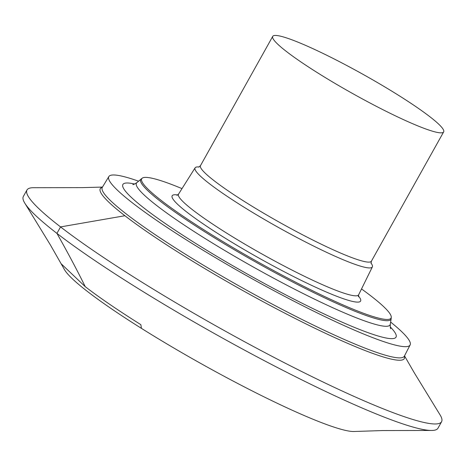 <?xml version="1.0" encoding="UTF-8"?>
<svg xmlns="http://www.w3.org/2000/svg" width="467" height="467" viewBox="0 0 467 467"><rect width="100%" height="100%" fill="white"/><g stroke="black" fill="none" stroke-linecap="round" stroke-linejoin="round"><path stroke-width="0.7" d="M431.245 430.463L382.66 430.551L354.383 431.49A168.663 18.803 -150.8 0 1 291.793 410.044A168.663 18.803 -150.8 0 1 141.419 328.348A168.663 18.803 -150.8 0 1 87.557 291.554A168.663 18.803 -150.8 0 1 64.335 269.389L50.319 244.813L24.938 203.384A237.499 26.473 29.2 0 0 132.774 285.185A237.499 26.473 29.2 0 0 431.245 430.463A237.499 26.473 29.2 0 0 437.988 428.181L441.601 421.713M61.375 263.96L85.251 286.685C99.529 297.683 118.069 310.345 140.865 324.67L141.425 328.348M317.834 72.963A97.901 10.91 29.2 0 0 443.65 131.904A97.901 10.91 29.2 0 0 398.544 95.326A97.901 10.91 29.2 0 0 272.728 36.379A97.901 10.91 29.2 0 0 317.834 72.963M199.117 166.982A101.532 11.319 29.2 0 0 195.101 167.834A101.532 11.319 29.2 0 0 241.848 205.83A101.532 11.319 29.2 0 0 372.362 266.902A101.532 11.319 29.2 0 0 370.985 263.038M182.007 188.615A142.809 15.919 29.2 0 0 142.482 177.997A142.809 15.919 29.2 0 0 207.511 232.111A142.809 15.919 29.2 0 0 391.276 317.046A142.809 15.919 29.2 0 0 361.522 288.945M138.547 181.184A172.574 19.235 29.2 0 0 108.84 176.567A172.574 19.235 29.2 0 0 188.312 241.112A172.574 19.235 29.2 0 0 410.125 344.95A172.574 19.235 29.2 0 0 390.628 322.067M140.865 324.67C118.069 310.345 99.529 297.683 85.251 286.685L85.251 286.685C77.44 270.796 67.995 253.026 56.927 233.377L60.558 226.909L124.899 215.736A174.144 19.41 29.2 0 1 100.282 188.656L100.277 188.668A174.144 19.41 29.2 0 1 102.366 187.273A174.144 19.41 29.2 0 0 100.282 188.656A174.144 19.41 29.2 0 0 124.899 215.736A174.144 19.41 29.2 0 0 125.991 216.577A174.144 19.41 29.2 0 0 180.519 253.727A174.144 19.41 29.2 0 0 182.253 254.813A174.144 19.41 29.2 0 0 262.863 301.565A174.144 19.41 29.2 0 0 335.773 338.073A174.144 19.41 29.2 0 0 404.311 358.574A174.144 19.41 29.2 0 0 404.399 356.076A174.144 19.41 29.2 0 1 404.311 358.574L404.305 358.586M136.399 278.723A237.475 26.473 29.2 0 0 146.498 285.01A237.475 26.473 29.2 0 0 257.253 348.551A237.475 26.473 29.2 0 0 348.119 393.745A237.475 26.473 29.2 0 0 441.578 421.701A237.475 26.473 29.2 0 0 439.99 414.766L414.311 372.841L404.504 355.872M124.899 215.736A174.144 19.41 29.2 0 0 182.253 254.813A174.144 19.41 29.2 0 0 404.311 358.574M102.483 187.074L82.682 187.617L33.723 187.711A237.475 26.473 29.2 0 0 26.987 189.993A237.475 26.473 29.2 0 0 60.558 226.921A237.475 26.473 29.2 0 0 66.997 231.813A237.475 26.473 29.2 0 0 136.317 278.671M26.963 189.981L23.35 196.449A237.499 26.473 29.2 0 0 24.938 203.384M272.728 36.379L200.477 165.651A97.901 10.91 29.2 0 0 245.589 202.229A97.901 10.91 29.2 0 0 371.405 261.176L443.65 131.904M372.362 266.902L358.656 294.776A103.172 11.5 -150.8 0 1 226.04 232.724A103.172 11.5 -150.8 0 1 178.54 194.114L195.101 167.834M177.775 194.967A107.93 12.031 29.2 0 0 221.889 236.098A107.93 12.031 29.2 0 0 323.794 290.912A107.93 12.031 29.2 0 0 358.335 295.874M141.127 178.966A143.334 15.977 29.2 0 0 206.747 233.033A143.334 15.977 29.2 0 0 391.165 318.704L390.278 324.261A145.272 16.193 -150.8 0 1 203.367 237.429A145.272 16.193 -150.8 0 1 136.86 182.632L142.482 177.997M134.671 184.033A156.468 17.442 29.2 0 0 194.955 242.951A156.468 17.442 29.2 0 0 257.889 279.908A156.468 17.442 29.2 0 0 390.231 326.859M108.84 176.567L102.314 187.355A173.006 19.287 29.2 0 0 102.308 187.366A173.006 19.287 29.2 0 0 181.99 252.063A173.006 19.287 29.2 0 0 404.346 356.175A173.006 19.287 29.2 0 0 404.358 356.158L410.125 344.95M371.067 263.441L371.405 261.176M200.477 165.651L198.732 167.128M358.656 294.776L358.393 296.796M176.958 195.393L178.54 194.114M391.276 317.046L391.165 318.704M132.832 184.564C132.99 184.868 134.333 184.226 136.86 182.632M390.278 324.261C390.243 327.25 390.4 328.733 390.739 328.704"/></g></svg>
